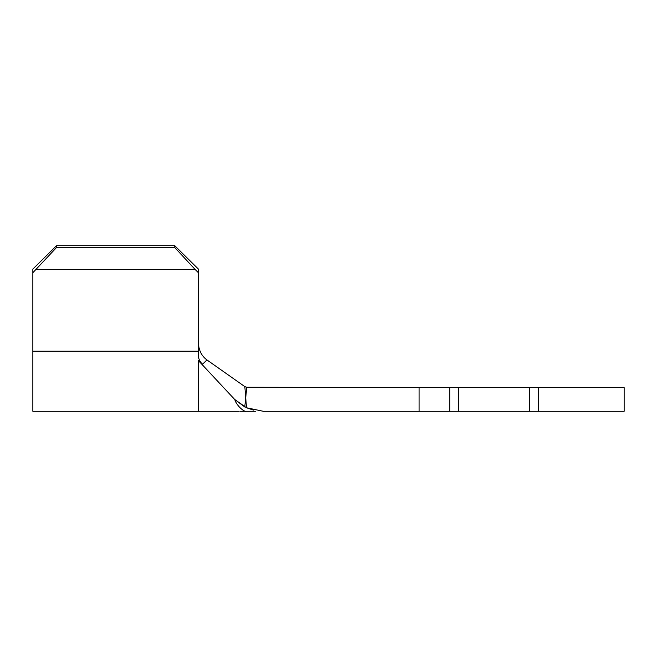 <?xml version="1.0" encoding="UTF-8"?>
<svg xmlns="http://www.w3.org/2000/svg" width="657" height="657" viewBox="0 0 657 657"><rect width="100%" height="100%" fill="white"/><g stroke="black" fill="none" stroke-linecap="round" stroke-linejoin="round"><path stroke-width="0.99" d="M253.479 410.099L246.49 407.759L244.839 386.628L206.939 359.929C201.715 356.086 198.866 350.567 198.414 343.365C198.866 350.567 201.707 356.086 206.939 359.929L202.602 364.192L198.414 360.594L234.689 399.464L244.774 406.962L246.753 387.269L538.412 387.63L538.412 411.282L624.15 411.282L624.15 387.63L624.15 411.282M538.412 411.282L449.717 411.282L449.717 387.63M255.507 411.282L245.718 411.282C244.938 411.98 237.234 407.003 234.689 399.464L246.49 407.759L263.26 411.282L449.717 411.282M198.414 355.462L198.414 351.208L198.414 355.462C198.488 359.018 199.884 361.925 202.602 364.192M56.502 245.718L56.502 247.533L32.85 272.721L32.85 269.091L56.502 245.718L174.762 245.718L198.414 269.091L198.414 351.208L32.85 351.208L32.85 411.282L198.414 411.282L198.414 360.594M458.586 387.63L458.586 411.282M529.542 387.63L529.542 411.282M538.412 387.63L624.15 387.63M238.622 411.282L198.414 411.282M36.02 269.584L195.244 269.584L174.762 247.533L174.762 245.718M32.85 272.721L32.85 351.208M198.414 272.721L195.244 269.584M56.502 247.533L174.762 247.533M245.718 411.282L239.846 411.282M246.753 387.269L244.839 386.628M419.092 387.63L419.092 411.282"/></g></svg>
